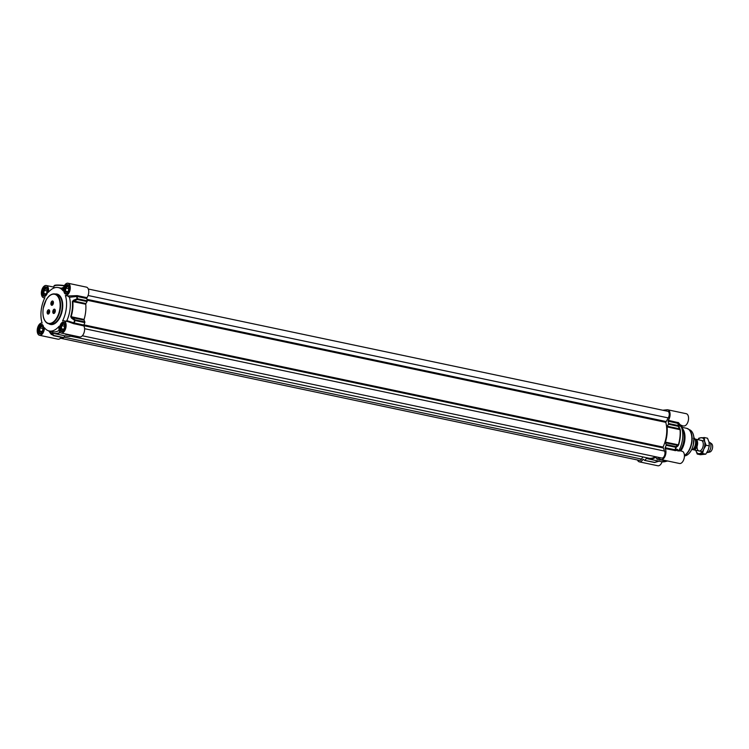<?xml version="1.0" encoding="UTF-8"?>
<svg xmlns="http://www.w3.org/2000/svg" width="749" height="749" viewBox="0 0 749 749"><rect width="100%" height="100%" fill="white"/><g stroke="black" fill="none" stroke-linecap="round" stroke-linejoin="round"><path stroke-width="1.12" d="M64.704 325.993L64.199 328.642M61.699 325.656L63.403 323.961L64.77 325.328L64.433 328.399L62.729 330.094L61.362 328.727L61.699 325.656L64.461 326.236M61.362 328.727L63.628 329.204M64.142 322.763L64.171 322.772A4.391 2.425 -78.1 0 0 64.142 322.763A4.391 2.425 -78.1 0 0 63.712 322.744A4.391 2.425 -78.1 0 0 62.345 323.512A4.391 2.425 -78.1 0 0 62.279 323.577M60.95 329.869A4.391 2.425 -78.1 0 0 60.987 329.953A4.391 2.425 -78.1 0 0 62.326 331.358A4.391 2.425 -78.1 0 0 62.354 331.367L62.326 331.358M63.122 331.002A4.194 2.313 101.9 0 1 60.922 329.785A4.194 2.313 101.9 0 1 62.223 323.634A4.194 2.313 101.9 0 1 63.525 322.903A4.194 2.313 101.9 0 1 64.723 323.409M43.011 328.268L42.506 330.908M40.015 327.922L41.719 326.227L43.086 327.603L42.749 330.674L41.036 332.369L39.678 330.992L40.015 327.922L42.768 328.502M39.678 330.992L41.944 331.47M42.478 325.038L42.45 325.029A4.391 2.425 -78.1 0 0 42.45 325.029A4.391 2.425 -78.1 0 0 42.019 325.01A4.391 2.425 -78.1 0 0 40.652 325.778A4.391 2.425 -78.1 0 0 40.596 325.843M39.266 332.135A4.391 2.425 -78.1 0 0 39.294 332.219A4.391 2.425 -78.1 0 0 40.633 333.633A4.391 2.425 -78.1 0 0 40.661 333.633L40.633 333.633M41.429 333.277A4.194 2.313 101.9 0 1 39.229 332.05A4.194 2.313 101.9 0 1 40.53 325.909A4.194 2.313 101.9 0 1 41.832 325.178A4.194 2.313 101.9 0 1 43.03 325.675M47.159 290.706L46.653 293.355M44.163 290.369L45.867 288.674L47.234 290.05L46.887 293.112L45.183 294.816L43.816 293.439L44.163 290.369L46.915 290.949M43.816 293.439L46.092 293.917M46.597 287.476L46.625 287.485A4.391 2.425 -78.1 0 0 46.597 287.476A4.391 2.425 -78.1 0 0 46.166 287.457A4.391 2.425 -78.1 0 0 44.8 288.225A4.391 2.425 -78.1 0 0 44.734 288.29M43.414 294.582A4.391 2.425 -78.1 0 0 43.442 294.666A4.391 2.425 -78.1 0 0 44.781 296.08A4.391 2.425 -78.1 0 0 44.809 296.08L44.781 296.08M45.577 295.715A4.194 2.313 101.9 0 1 43.376 294.497A4.194 2.313 101.9 0 1 44.678 288.356A4.194 2.313 101.9 0 1 45.979 287.616A4.194 2.313 101.9 0 1 47.178 288.122M68.842 288.44L68.337 291.089M65.846 288.093L67.55 286.399L68.917 287.775L68.58 290.846L66.876 292.541L65.509 291.164L65.846 288.093L68.608 288.683M65.509 291.164L67.775 291.642M68.318 285.21L68.29 285.21A4.391 2.425 -78.1 0 0 68.29 285.21A4.391 2.425 -78.1 0 0 67.859 285.191A4.391 2.425 -78.1 0 0 66.492 285.949A4.391 2.425 -78.1 0 0 66.427 286.024M65.097 292.316A4.391 2.425 -78.1 0 0 65.126 292.4A4.391 2.425 -78.1 0 0 66.474 293.805A4.391 2.425 -78.1 0 0 66.502 293.814L66.474 293.805M67.27 293.449A4.194 2.313 101.9 0 1 65.069 292.232A4.194 2.313 101.9 0 1 66.361 286.081A4.194 2.313 101.9 0 1 67.672 285.35A4.194 2.313 101.9 0 1 68.871 285.856M54.555 313.054A2.032 1.123 101.9 0 1 53.975 313.354A2.032 1.123 101.9 0 1 53.769 313.344A2.032 1.123 101.9 0 1 53.722 313.335M53.816 313.494A2.2 1.217 101.9 0 1 52.804 311.462A2.2 1.217 101.9 0 1 54.293 309.168A2.2 1.217 101.9 0 1 55.183 309.889A2.2 1.217 101.9 0 1 54.499 313.11A2.2 1.217 101.9 0 1 53.816 313.494M54.555 309.365A2.032 1.123 101.9 0 1 54.611 309.374A2.032 1.123 101.9 0 1 55.201 309.955M52.664 304.871A2.032 1.123 101.9 0 1 52.084 305.18A2.032 1.123 101.9 0 1 51.878 305.161A2.032 1.123 101.9 0 1 51.831 305.152M51.924 305.311A2.2 1.217 101.9 0 1 50.913 303.279A2.2 1.217 101.9 0 1 52.402 300.995A2.2 1.217 101.9 0 1 53.291 301.707A2.2 1.217 101.9 0 1 52.608 304.927A2.2 1.217 101.9 0 1 51.924 305.311M52.664 301.192A2.032 1.123 101.9 0 1 52.72 301.201A2.032 1.123 101.9 0 1 53.31 301.781M48.9 313.644A2.032 1.123 101.9 0 1 48.32 313.943A2.032 1.123 101.9 0 1 48.123 313.934A2.032 1.123 101.9 0 1 48.067 313.925M48.161 314.084A2.2 1.217 101.9 0 1 47.15 312.052A2.2 1.217 101.9 0 1 48.638 309.758A2.2 1.217 101.9 0 1 49.528 310.479A2.2 1.217 101.9 0 1 48.844 313.7A2.2 1.217 101.9 0 1 48.161 314.084M48.9 309.955A2.032 1.123 101.9 0 1 48.957 309.964A2.032 1.123 101.9 0 1 49.556 310.554M65.378 295.471A22.17 12.237 -78.1 0 1 62.57 320.918A6.254 3.455 101.9 0 1 63.805 320.797A6.254 3.455 101.9 0 1 65.893 327.622A6.254 3.455 101.9 0 1 61.221 333.033L79.703 336.928A6.254 3.455 -78.1 0 0 83.907 333.118A6.254 3.455 -78.1 0 0 83.822 325.909L83.841 325.075A26.702 14.737 -78.1 0 0 84.824 322.604L84.843 321.892L75.097 319.842L74.675 320.422L75.097 319.842L71.136 316.715A23.659 13.061 -78.1 0 0 72.812 301.491L77.344 299.516L77.063 298.785L77.344 299.516L87.081 301.566L87.221 300.845A26.702 14.737 -78.1 0 0 86.772 298.523L86.94 297.671A6.254 3.455 -78.1 0 0 88.747 291.277A6.254 3.455 -78.1 0 0 86.435 287.139L67.953 283.234A6.254 3.455 101.9 0 1 70.041 290.069A6.254 3.455 101.9 0 1 65.378 295.471L67.747 295.977L69.442 297.269L77.035 296.464L86.772 298.523M75.462 336.338L75.864 336.404A26.702 14.737 -78.1 0 0 76.136 336.179M72.213 335.758A23.659 13.061 101.9 0 1 67.335 336.32L54.396 333.586A23.659 13.061 -78.1 0 0 60.276 332.537M64.976 335.814L63.731 337.565L53.984 335.515A0.674 0.515 152.6 0 1 53.273 335.458A0.674 0.543 126.8 0 0 53.563 335.664L52.458 332.874A23.659 13.061 -78.1 0 0 54.396 333.586L52.336 332.837A0.674 0.552 117.9 0 0 52.458 332.874M53.741 335.702L63.731 337.565M59.124 330.393A22.17 12.237 101.9 0 1 52.945 331.76L49.172 330.964A22.17 12.237 -78.1 0 1 44.444 327.744A6.254 3.455 101.9 0 1 39.538 335.299L58.01 339.194A6.254 3.455 -78.1 0 0 61.24 337.303M87.081 301.566L85.91 303.56L73.72 300.986L73.449 300.283L72.391 301.482A23.519 12.976 101.9 0 1 70.724 316.612L71.473 318.091L74.675 320.422A26.561 14.662 101.9 0 1 73.72 322.847L66.858 320.638L66.015 321.255M72.391 301.482L85.76 304.225L85.91 303.56M85.76 304.225A23.659 13.061 101.9 0 1 84.075 319.449L70.724 316.612M71.473 318.091L71.895 317.529L84.085 320.104L84.075 319.449M84.085 320.104L84.843 321.892M39.538 335.299A6.254 3.455 101.9 0 1 37.45 328.474A6.254 3.455 101.9 0 1 42.113 323.062A22.17 12.237 -78.1 0 1 44.921 297.615A6.254 3.455 101.9 0 1 43.685 297.746A6.254 3.455 101.9 0 1 41.598 290.912A6.254 3.455 101.9 0 1 46.26 285.509A6.254 3.455 101.9 0 1 48.348 292.335A22.17 12.237 -78.1 0 1 58.319 287.569A22.17 12.237 -78.1 0 1 63.047 290.799A6.254 3.455 101.9 0 1 67.953 283.234M86.94 297.671L77.203 295.621L67.747 295.977M73.449 300.283L77.063 298.785A26.561 14.662 101.9 0 0 76.623 296.51L76.398 295.649M83.841 325.075L73.72 322.847L73.318 323.559L83.822 325.909M65.931 334.026A26.561 14.662 101.9 0 1 65.772 334.157L65.35 333.904M53.6 333.371L52.814 333.211A0.674 0.515 153.5 0 1 52.112 333.165L53.273 335.458A26.561 14.662 101.9 0 1 52.046 334.391L50.033 331.142M60.023 332.284A23.519 12.976 101.9 0 1 52.158 332.678L52.112 333.165M52.318 334.56L51.25 334.41L52.58 334.915M48.732 330.852L51.25 334.41M68.309 321.742L73.318 323.559M61.221 333.033A6.254 3.455 101.9 0 1 59.143 326.199A22.17 12.237 -78.1 0 1 49.172 330.964M51.971 305.152A2.032 1.123 101.9 0 1 51.775 305.143A2.032 1.123 101.9 0 1 51.063 303.102A2.032 1.123 101.9 0 1 52.411 301.164A2.032 1.123 101.9 0 1 52.608 301.173A2.032 1.123 101.9 0 1 53.319 303.214A2.032 1.123 101.9 0 1 51.971 305.152M52.636 303.111L51.896 303.851L52.046 302.521L52.636 303.111M52.589 302.924L52.449 303.532M51.747 303.205L52.411 303.345M52.046 302.521L52.524 302.615M53.862 313.335A2.032 1.123 101.9 0 1 53.666 313.325A2.032 1.123 101.9 0 1 52.954 311.284A2.032 1.123 101.9 0 1 54.303 309.346A2.032 1.123 101.9 0 1 54.499 309.356A2.032 1.123 101.9 0 1 55.211 311.397A2.032 1.123 101.9 0 1 53.862 313.335M54.527 311.294L53.788 312.024L53.928 310.695L54.527 311.294M54.48 311.097L54.34 311.715M53.638 311.387L54.303 311.528M53.928 310.695L54.405 310.798M48.208 313.925A2.032 1.123 101.9 0 1 48.011 313.915A2.032 1.123 101.9 0 1 47.299 311.874A2.032 1.123 101.9 0 1 48.648 309.936A2.032 1.123 101.9 0 1 48.844 309.946A2.032 1.123 101.9 0 1 49.556 311.987A2.032 1.123 101.9 0 1 48.208 313.925M48.872 311.884L48.133 312.614L48.282 311.284L48.872 311.884M48.825 311.696L48.694 312.305M47.983 311.977L48.648 312.118M48.282 311.284L48.76 311.387M69.442 297.269A22.17 12.237 101.9 0 1 66.858 320.638M58.319 287.569L62.85 288.534A22.17 12.237 101.9 0 1 63.29 288.637M61.886 288.328L63.515 287.738M63.637 287.363L61.362 288.215M654.692 462.414A0.674 0.543 126.8 0 0 654.766 462.386L644.646 460.382A26.702 14.737 101.9 0 1 643.391 459.287L642.895 459.474A6.254 3.455 101.9 0 1 639.356 461.861A6.254 3.455 101.9 0 1 637.493 459.989M645.067 460.232L646.35 458.444L647.913 458.781M655.534 457.358L655.534 457.358A23.659 13.061 -78.1 0 1 648.681 458.987A23.659 13.061 -78.1 0 1 646.743 458.276L646.35 458.444M655.899 457.452L656.976 459.146L666.544 461.066M678.042 450.739C677.882 449.185 676.937 448.857 675.214 449.765A26.561 14.662 -78.1 0 0 676.169 447.34L677.873 446.048A0.674 0.571 -127.6 0 0 677.611 445.337L675.916 446.61L676.169 447.34A0.674 0.571 -126.5 0 0 675.916 446.61L666.179 444.56L666.161 445.271A26.702 14.737 101.9 0 1 665.178 447.743L665.168 448.576A6.254 3.455 101.9 0 1 665.252 455.776A6.254 3.455 101.9 0 1 661.049 459.596A6.254 3.455 101.9 0 1 659.204 457.77L658.736 457.676A26.702 14.737 101.9 0 1 657.21 459.071L656.976 459.146M666.179 444.56L665.421 442.771L677.611 445.337L678.631 444.878A23.519 12.976 -78.1 0 0 680.298 429.748L678.566 425.704L678.163 426.284A0.674 0.477 -27.3 0 0 678.566 425.704A26.561 14.662 -78.1 0 0 678.117 423.428C679.512 425.666 680.382 426.584 680.747 426.181A0.674 0.496 149.3 0 1 681.141 425.46L681.159 425.432M679.839 428.231A0.674 0.477 -26.5 0 1 679.437 428.803L667.247 426.228L668.426 424.234L678.163 426.284L680.045 429.626A23.659 13.061 101.9 0 1 678.369 444.85L665.421 442.116L665.421 442.771M665.421 442.116A23.659 13.061 -78.1 0 0 667.097 426.893L680.298 429.748M667.247 426.228L667.097 426.893M662.771 410.237L667.162 409.769A6.254 3.455 101.9 0 1 667.771 409.806A6.254 3.455 101.9 0 1 670.083 413.935A6.254 3.455 101.9 0 1 668.286 420.339L668.108 421.191A26.702 14.737 101.9 0 1 668.567 423.513L668.426 424.234M681.59 425.282C681.084 425.647 680.083 424.786 678.566 422.708L668.286 420.339M681.824 426.602A4774.678 3265.462 153.6 0 0 681.141 425.46L682.395 425.722L681.609 427.632A4324.848 2438.997 12.5 0 0 680.747 426.181A0.674 0.655 -179.5 0 1 680.682 425.9L683.668 425.938A6.254 3.455 -78.1 0 0 688.331 420.535A6.254 3.455 -78.1 0 0 686.253 413.701L667.771 409.806M681.609 427.632A18.594 10.261 101.9 0 1 679.128 450.083L679.118 451.095M661.049 459.596L679.521 463.491A6.254 3.455 -78.1 0 0 684.193 458.088A6.254 3.455 -78.1 0 0 682.105 451.254L677.611 450.308M639.356 461.861L657.828 465.766A6.254 3.455 -78.1 0 0 662.097 461.796M680.719 450.964A14.194 7.836 101.9 0 0 682.423 428.512L681.59 427.567A15.214 8.398 101.9 0 1 679.989 450.814M654.766 462.386L658.549 461.066M666.853 461.187A0.674 0.599 -123.5 0 0 667.228 461.103L667.228 461.103A0.674 0.599 -123.5 0 0 667.265 461.075L666.713 461.197A0.674 0.674 0 0 0 667.228 461.103L667.265 461.075A26.561 14.662 -78.1 0 0 667.425 460.944M665.168 448.576L675.486 450.626A0.674 0.599 -117.3 0 1 675.214 449.765L665.178 447.743M675.486 450.626L677.583 450.299L677.911 451.01M677.873 446.048L678.631 444.878M668.108 421.191L678.117 423.428A0.674 0.524 -31.2 0 1 678.566 422.708M642.904 456.937L641.528 459.062A4.054 2.238 101.9 0 1 639.374 460.382L60.472 338.23M655.366 456.684A22.845 12.611 101.9 0 1 648.849 458.191L70.818 336.226M88.298 289.011L667.752 411.285A4.054 2.238 101.9 0 1 669.241 413.822A4.054 2.238 101.9 0 1 668.23 417.905L665.758 422.333A22.845 12.611 101.9 0 1 663.034 447.069L664.569 451.076A4.054 2.238 101.9 0 1 664.466 455.701A4.054 2.238 101.9 0 1 661.788 458.042L82.353 335.777M695.212 439.148A5.412 2.987 101.9 0 1 695.615 439.176A5.412 2.987 101.9 0 1 697.506 444.616A5.412 2.987 101.9 0 1 693.911 449.793A5.412 2.987 101.9 0 1 693.387 449.765A5.412 2.987 101.9 0 1 692.881 449.569M691.907 449.128L692.994 449.353L691.627 449.709M693.424 438.352L694.248 438.053A6.591 3.642 101.9 0 1 695.531 443.511A6.591 3.642 101.9 0 1 692.994 449.353L692.179 449.653M694.379 438.202L694.435 438.128C696.739 441.807 696.317 445.589 693.181 449.475M708.966 441.994A5.412 2.987 101.9 0 1 709.612 442.294A5.412 2.987 101.9 0 1 710.745 447.902A5.412 2.987 101.9 0 1 707.449 452.565A5.412 2.987 101.9 0 1 707.234 452.602A5.412 2.987 101.9 0 1 706.85 452.602M709.612 442.294L711.55 443.708A4.391 2.425 101.9 0 1 712.468 448.267A4.391 2.425 101.9 0 1 709.79 452.059A4.391 2.425 101.9 0 1 709.621 452.087M697.066 446.348A5.412 2.987 -78.1 0 0 699.725 450.964A5.412 2.987 -78.1 0 0 703.255 445.224A5.412 2.987 -78.1 0 0 700.755 440.346M695.784 450.271A8.108 4.475 -78.1 0 0 699.285 453.641A8.108 4.475 -78.1 0 0 703.723 449.241A8.108 4.475 -78.1 0 0 704.603 441.264A8.108 4.475 -78.1 0 0 701.055 437.688A8.108 4.475 -78.1 0 0 698.021 439.691M697.909 439.663L698.986 438.09L704.303 437.538L704.603 441.264L706.082 445.234L703.723 449.241L702.543 453.491L697.225 454.044L695.737 450.074M697.225 454.044L700.455 454.727L705.773 454.175L708.133 450.168L709.312 445.917L709.013 442.191L707.533 438.221L704.303 437.538M706.082 445.234L709.312 445.917M702.543 453.491L705.773 454.175M67.747 293.149A4.494 2.481 101.9 0 1 66.455 293.833A4.494 2.481 101.9 0 1 66.015 293.814A4.494 2.481 101.9 0 1 64.442 289.292A4.494 2.481 101.9 0 1 67.429 284.994A4.494 2.481 101.9 0 1 67.869 285.013A4.494 2.481 101.9 0 1 69.189 286.324M63.599 330.712A4.494 2.481 101.9 0 1 62.307 331.386A4.494 2.481 101.9 0 1 61.867 331.367A4.494 2.481 101.9 0 1 60.295 326.845A4.494 2.481 101.9 0 1 63.281 322.547A4.494 2.481 101.9 0 1 63.721 322.566A4.494 2.481 101.9 0 1 65.041 323.877M41.916 332.977A4.494 2.481 101.9 0 1 40.615 333.661A4.494 2.481 101.9 0 1 40.174 333.633A4.494 2.481 101.9 0 1 38.602 329.111A4.494 2.481 101.9 0 1 41.588 324.813A4.494 2.481 101.9 0 1 42.028 324.841A4.494 2.481 101.9 0 1 43.358 326.143M46.054 295.424A4.494 2.481 101.9 0 1 44.762 296.108A4.494 2.481 101.9 0 1 44.322 296.08A4.494 2.481 101.9 0 1 42.749 291.558A4.494 2.481 101.9 0 1 45.736 287.26A4.494 2.481 101.9 0 1 46.176 287.288A4.494 2.481 101.9 0 1 47.496 288.59M64.302 285.828A8.454 1.236 6.3 0 0 54.003 285.912L57.561 285.023L64.451 285.566A8.108 1.189 -173.7 0 0 54.377 285.603M53.151 294.179A14.868 8.211 101.9 0 1 59.986 307.923A14.868 8.211 101.9 0 1 49.921 323.428A14.868 8.211 101.9 0 1 43.096 309.683A14.868 8.211 101.9 0 1 53.151 294.179M43.976 318.728A15.214 8.398 -78.1 0 0 48.676 323.746A15.214 8.398 -78.1 0 0 50.164 323.811A15.214 8.398 -78.1 0 0 60.276 309.281A15.214 8.398 -78.1 0 0 54.958 293.983A15.214 8.398 -78.1 0 0 53.469 293.908A15.214 8.398 -78.1 0 0 48.629 296.67M56.606 294.329A15.214 8.398 101.9 0 1 61.924 309.627A15.214 8.398 101.9 0 1 51.821 324.167A15.214 8.398 101.9 0 1 50.333 324.092L48.676 323.746C44.013 321.948 42.197 316.808 43.227 308.298L46.185 299.797C48.807 295.462 51.728 293.514 54.958 293.983L56.606 294.329M48.863 323.783A15.551 8.585 -78.1 0 0 52.056 324.56A15.551 8.585 -78.1 0 0 62.579 308.345A15.551 8.585 -78.1 0 0 55.435 293.983A15.551 8.585 -78.1 0 0 55.145 294.02M41.354 324.429A4.831 2.668 -78.1 0 0 38.19 331.807A4.831 2.668 -78.1 0 0 42.946 331.311A4.831 2.668 -78.1 0 0 41.354 324.429M45.502 286.876A4.831 2.668 -78.1 0 0 42.337 294.254A4.831 2.668 -78.1 0 0 47.084 293.748A4.831 2.668 -78.1 0 0 45.502 286.876M67.185 284.601A4.831 2.668 -78.1 0 0 64.021 291.979A4.831 2.668 -78.1 0 0 68.777 291.483A4.831 2.668 -78.1 0 0 67.185 284.601M63.038 322.154A4.831 2.668 -78.1 0 0 59.873 329.532A4.831 2.668 -78.1 0 0 64.629 329.036A4.831 2.668 -78.1 0 0 63.038 322.154M77.203 295.621L77.035 296.464A26.702 14.737 -78.1 0 1 77.484 298.785L87.221 300.845M74.085 323.849L74.095 323.025A26.702 14.737 -78.1 0 0 75.078 320.544L84.824 322.604M75.864 336.404L66.127 334.354A26.702 14.737 -78.1 0 0 66.399 334.12M64.966 333.82L65.725 334.288M658.54 461.019L654.467 462.479L644.823 460.42M667.219 460.897A26.702 14.737 101.9 0 1 666.947 461.131L657.21 459.071M658.736 457.676L659.204 457.779M664.812 461.693A23.519 12.976 -78.1 0 0 666.619 461.178M666.498 461.15A23.659 13.061 101.9 0 1 661.62 461.712L666.638 461.187M642.895 459.474L643.784 459.661M674.905 450.626L674.915 449.803A26.702 14.737 101.9 0 0 675.907 447.322L666.161 445.271M668.567 423.513L678.304 425.563A26.702 14.737 101.9 0 0 677.854 423.241L678.023 422.389M693.836 437.482A13.089 7.228 101.9 0 1 691.065 450.598M681.59 427.239L686.59 428.297A14.194 7.836 101.9 0 1 691.795 440.618A14.194 7.836 101.9 0 1 684.417 455.364M687.385 428.54A14.147 7.808 101.9 0 1 688.181 428.905A14.147 7.808 101.9 0 1 691.889 442.153A14.147 7.808 101.9 0 1 684.417 455.532M686.59 428.297L690.185 430.066A13.416 7.406 101.9 0 1 693.424 444.241A13.416 7.406 101.9 0 1 684.736 455.907A13.416 7.406 101.9 0 1 684.717 455.907L684.427 455.944M641.528 459.062L63.993 337.2M664.569 451.076L84.59 328.699M662.987 447.893L83.748 325.675M663.034 447.069L83.925 324.869M665.758 422.333L87.127 300.237M665.898 421.49L86.95 299.328M668.23 417.905L88.082 295.49M693.649 449.026A4.7 2.593 -78.1 0 0 693.658 449.016A4.7 2.593 -78.1 0 0 696.701 444.934A4.7 2.593 -78.1 0 0 695.559 439.963M695.662 440.3A4.56 2.519 101.9 0 1 696.439 444.878A4.56 2.519 101.9 0 1 693.883 448.754M53.872 287.11L46.26 285.509M44.753 297.971L43.685 297.746M42.028 324.841C42.599 324.476 43.105 325.469 43.554 327.837C42.356 332.687 41.232 334.616 40.174 333.633M46.176 287.288C46.747 286.914 47.253 287.916 47.702 290.284C46.504 295.134 45.38 297.063 44.322 296.08M67.869 285.013C68.431 284.648 68.945 285.65 69.395 288.019C68.196 292.859 67.064 294.797 66.015 293.814M63.721 322.566C64.283 322.201 64.798 323.203 65.247 325.572C64.049 330.412 62.925 332.35 61.867 331.367M64.77 333.782L65.678 334.335A0.674 0.674 0 0 0 65.893 334.419L75.64 336.479M52.102 334.457L53.385 335.58A0.674 0.674 0 0 0 53.647 335.702L63.384 337.762M68.328 321.742L63.805 320.797M54.003 285.912L53.769 288.093M644.73 460.429L654.467 462.479A0.674 0.674 0 0 0 654.823 462.461L659.616 460.981M690.185 430.066C692.273 431.377 693.518 433.896 693.92 437.594L693.237 445.402C691.421 451.581 688.584 455.083 684.736 455.907M648.681 458.987L661.62 461.712M693.387 449.765L702.319 451.647M695.615 439.176L704.556 441.067M709.79 452.059L707.449 452.565"/></g></svg>

